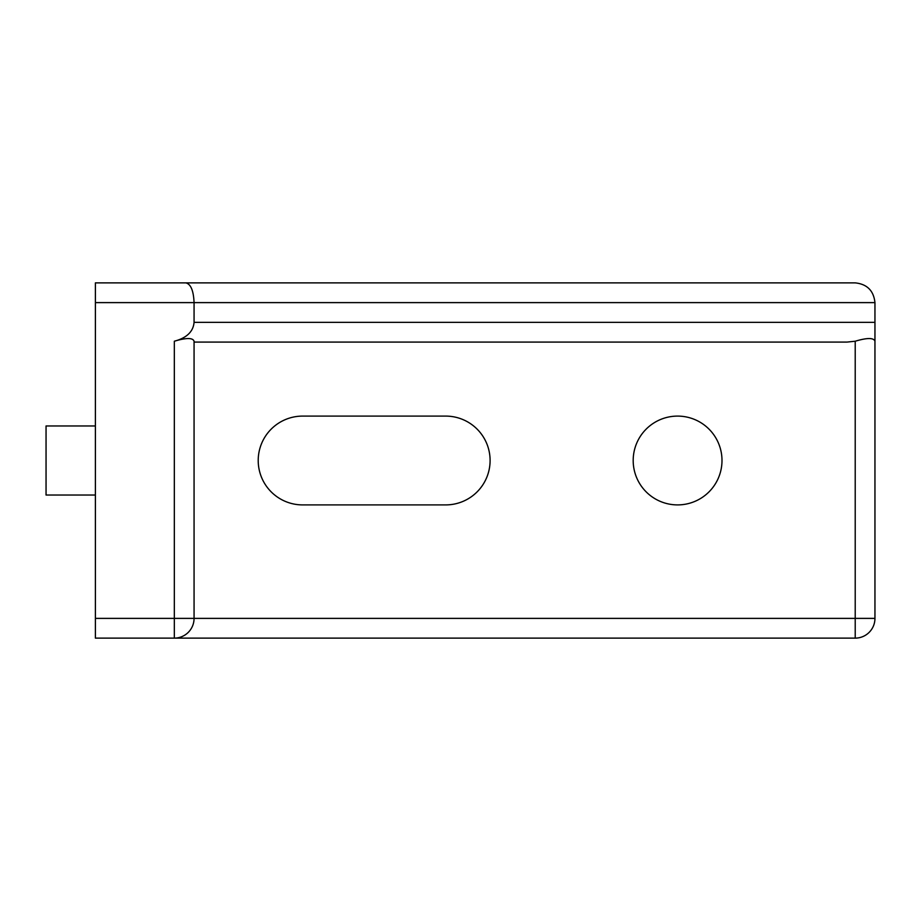 <?xml version="1.0" encoding="UTF-8"?>
<svg xmlns="http://www.w3.org/2000/svg" width="921" height="921" viewBox="0 0 921 921"><rect width="100%" height="100%" fill="white"/><g stroke="black" fill="none" stroke-linecap="round" stroke-linejoin="round"><path stroke-width="1.38" d="M677.591 504.904A44.404 44.404 0 0 1 633.188 460.5A44.404 44.404 0 0 1 677.591 416.096A44.404 44.404 0 0 1 721.995 460.5A44.404 44.404 0 0 1 677.591 504.904M185.892 282.874C190.82 284.129 193.548 290.714 194.066 302.618L874.95 302.618C873.695 290.714 867.122 284.129 855.218 282.874L95.393 282.874L95.393 638.126L174.334 638.126L174.334 618.382L95.393 618.382M874.95 302.618L874.95 322.35L194.066 322.35L194.066 302.618L95.393 302.618M194.066 342.082L847.044 342.082L855.218 341.219L855.218 618.382L874.95 618.382L874.95 322.35M302.618 504.904A44.404 44.404 0 0 1 258.214 460.5A44.404 44.404 0 0 1 302.618 416.096L445.695 416.096A44.404 44.404 0 0 1 490.099 460.5A44.404 44.404 0 0 1 445.695 504.904L302.618 504.904M194.066 618.382L855.218 618.382L855.218 638.126A19.732 19.732 0 0 0 874.95 618.382A19.732 19.732 0 0 1 855.218 638.126L174.334 638.126A19.732 19.732 0 0 0 194.066 618.382L194.066 341.219C192.857 337.673 186.284 337.673 174.334 341.219L174.334 618.382L194.066 618.382A19.732 19.732 0 0 1 174.334 638.126M194.066 322.35C193.26 331.664 186.687 337.949 174.334 341.219M95.393 495.038L46.05 495.038L46.05 425.963L95.393 425.963M855.218 341.219C867.168 337.673 873.741 337.673 874.95 341.219"/></g></svg>
